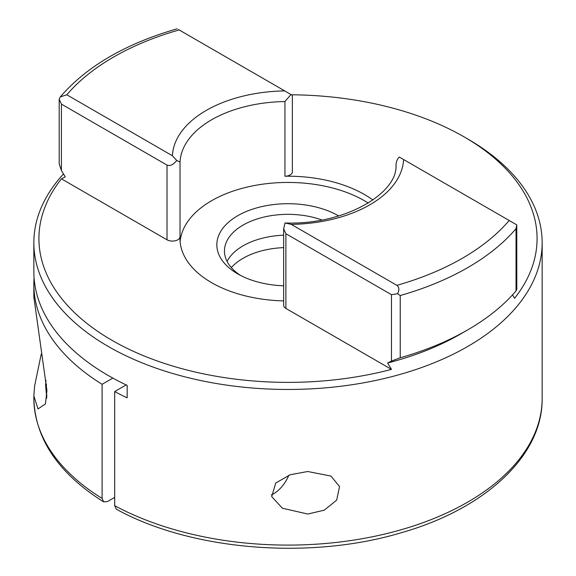 <?xml version="1.0" encoding="UTF-8"?>
<svg xmlns="http://www.w3.org/2000/svg" width="576" height="576" viewBox="0 0 576 576"><rect width="100%" height="100%" fill="white"/><g stroke="black" fill="none" stroke-linecap="round" stroke-linejoin="round"><path stroke-width="0.86" d="M307.757 471.506L330.926 476.071L339.552 486.554L336.672 500.134L324.238 510.185L307.757 514.044L282.413 508.226L271.721 496.62L275.738 483.019L290.182 474.761L307.757 471.506M41.242 354.074L34.61 385.92L33.854 395.928L38.03 408.946L45.439 403.949L46.937 390.571L33.847 297.043L33.847 284.227A254.153 146.736 0 0 0 102.103 384.293L102.103 498.427L103.615 501.869L107.503 501.538L114.689 497.39M283.651 285.811A71.165 41.083 180 0 1 237.679 273.852L237.679 273.852A71.165 41.083 180 0 1 237.679 215.748A71.165 41.083 180 0 1 338.321 215.748A71.165 41.083 180 0 1 338.666 215.95M321.811 219.967A63.54 36.684 0 0 0 257.27 218.916A63.54 36.684 0 0 0 224.46 251.028A63.54 36.684 0 0 0 240.53 275.407M283.651 300.888A108.014 62.359 180 0 1 211.622 282.672A108.014 62.359 180 0 1 179.986 238.572A108.014 62.359 180 0 1 180.029 236.808A7.625 4.399 180 0 1 175.226 240.775A7.625 4.399 180 0 1 167.011 239.796L61.43 178.841A249.07 143.798 180 0 0 111.881 340.258A249.07 143.798 180 0 0 391.464 369.382L387.619 363.017A243.986 140.868 0 0 0 460.526 334.03L467.719 329.882A254.153 146.736 0 0 0 516.031 290.923L516.031 228.665L516.787 224.885L399.254 157.025C397.174 159.134 396.086 162.007 395.971 165.636M284.94 176.234L284.94 101.534L290.995 94.522L292.349 95.306L292.349 171.835A7.625 4.399 180 0 1 284.94 176.234A108.014 62.359 180 0 1 364.378 194.479A108.014 62.359 180 0 1 372.931 200.038M368.294 203.083A108.014 62.359 0 0 0 364.378 200.7A108.014 62.359 0 0 0 249.17 186.61A108.014 62.359 0 0 0 180.115 241.69M291.456 94.788A249.07 143.798 180 0 1 464.119 136.894A249.07 143.798 180 0 1 464.126 136.894L467.712 138.967A254.153 146.736 180 0 1 467.719 138.967A254.153 146.736 180 0 1 542.153 242.726A254.153 146.736 180 0 1 385.258 378.288A254.153 146.736 180 0 1 108.288 346.486A254.153 146.736 180 0 1 33.847 242.726A254.153 146.736 180 0 1 63.49 173.952M467.719 138.967L464.126 136.894A249.07 143.798 180 0 1 514.57 298.31L512.51 294.898M231.343 267.624A63.54 36.684 180 0 1 283.651 247.63M227.059 261.403A63.54 36.684 180 0 1 283.651 235.181M33.847 242.726L33.847 271.778A254.153 146.736 0 0 0 108.288 375.538A254.153 146.736 0 0 0 127.159 385.387L127.159 397.843A254.153 146.736 0 0 1 114.689 391.558L114.689 505.692A254.153 146.736 0 0 0 389.354 532.922A254.153 146.736 0 0 0 542.153 398.362C542.916 455.537 485.402 508.882 401.098 532.786C309.802 560.203 191.117 550.483 116.33 509.213L114.689 505.692M34.07 278.006A254.153 146.736 0 0 0 33.847 284.227M114.689 391.558L126.173 384.919M102.103 384.293L112.831 378.094M285.12 222.991L291.276 224.381L396.871 285.343C399.269 287.302 399.492 290.095 397.534 293.731L400.234 295.524L400.234 357.775A254.153 146.736 0 0 0 467.719 329.882M167.011 239.796L167.011 165.089L61.416 104.126L61.416 170.518L65.275 176.911L61.43 178.841M61.416 170.518L59.191 163.894L59.184 99.187L61.416 104.126M290.995 94.522L178.466 29.556M59.184 99.187L60.271 96.934L66.809 94.788L172.404 155.75L176.746 160.481L180.029 162.101L180.029 236.808M516.787 224.885L516.816 289.606L516.031 290.923M400.234 357.775L391.478 361.073L391.478 294.682L285.883 233.719L285.883 308.426A7.625 4.399 180 0 1 283.651 305.316L283.651 228.78L285.883 233.719M387.619 363.017L391.478 361.073M391.464 369.382L285.883 308.426M167.011 165.089C170.05 166.342 173.297 164.808 176.746 160.481M285.005 222.984L283.651 228.78M391.478 294.682L397.534 293.731M288.814 475.243A25.33 14.623 -60 0 1 273.622 493.747L273.11 494.042L273.622 493.747A25.33 14.623 -60 0 1 271.303 494.914M284.94 101.534A108.014 62.359 0 0 0 180.029 162.101M33.847 395.928L33.847 398.362A254.153 146.736 0 0 0 102.103 498.427M516.031 228.665A254.153 146.736 180 0 1 400.234 295.524M403.596 159.53A115.639 66.766 180 0 1 291.276 224.381M396.871 285.343A246.528 142.33 0 0 0 509.191 220.5M179.129 29.938A246.528 142.33 0 0 0 66.809 94.788M172.404 155.75A115.639 66.766 180 0 1 284.724 90.907M46.447 384.178A57.182 33.019 120 0 0 46.894 396.23M542.153 242.726L542.153 398.362M33.847 398.362C34.985 438.718 58.241 473.22 103.608 501.869M177.156 28.8C125.482 43.726 86.522 66.442 60.271 96.934M395.986 165.254C397.958 192.758 345.499 225.259 285.041 222.984M45.979 380.333L45.59 385.034L46.728 398.088"/></g></svg>
